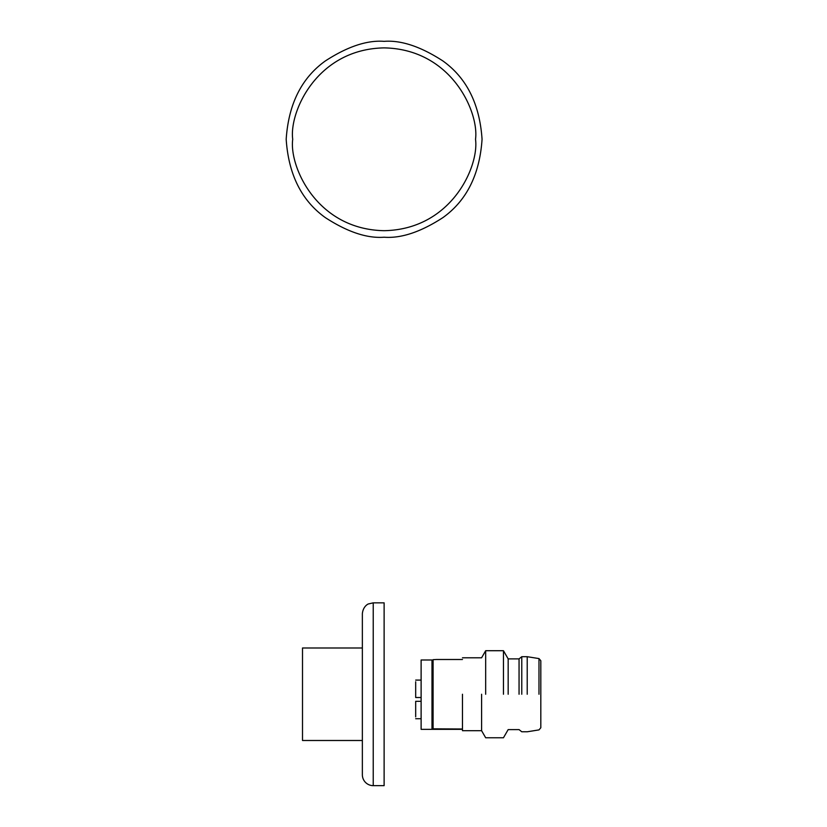 <?xml version="1.0" encoding="UTF-8"?>
<svg xmlns="http://www.w3.org/2000/svg" width="827" height="827" viewBox="0 0 827 827"><rect width="100%" height="100%" fill="white"/><g stroke="black" fill="none" stroke-linecap="round" stroke-linejoin="round"><path stroke-width="1.24" d="M384.121 237.215C367.095 238.527 347.516 231.994 325.362 217.635C301.586 200.62 288.53 174.507 286.183 139.287C288.53 104.057 301.586 77.945 325.362 60.94C347.516 46.57 367.095 40.047 384.121 41.35C401.147 40.047 420.726 46.57 442.879 60.94C466.645 77.945 479.701 104.057 482.058 139.287C479.701 174.507 466.645 200.62 442.879 217.635C420.726 231.994 401.147 238.527 384.121 237.215M292.717 139.287C289.036 112.544 316.462 49.124 384.121 47.883C451.769 49.124 479.195 112.544 475.525 139.287C479.195 166.02 451.769 229.441 384.121 230.692C316.462 229.441 289.036 166.02 292.717 139.287M415.681 681.758L415.681 697.512L421.119 697.512L415.681 697.512M519.056 694.246L519.056 658.881L519.056 694.246M508.171 694.246L508.171 658.881L508.171 694.246M503.457 694.246L503.457 650.715L503.457 694.246M521.775 694.246L521.775 656.7L521.775 694.246M485.676 694.246L485.676 650.715L485.676 694.246M527.212 694.246L527.212 656.7L527.212 694.246M481.593 694.246L481.593 730.696L481.593 694.246M462.469 659.491L436.356 659.491L433.09 659.667L431.994 660.845L433.09 659.667L433.09 728.825L431.994 727.646M462.469 694.246L462.469 730.696L462.469 694.246M462.469 729L433.09 728.825M540.817 694.246L540.817 660.732L540.817 694.246M432.686 728.721L431.994 728.721L431.994 659.987L421.119 659.987L421.119 729.342L421.119 694.246M461.383 729.342L421.119 729.342M431.994 659.987L421.119 659.987M421.119 701.317L415.681 701.317L415.681 716.885M373.235 785.65L384.121 785.65L384.121 602.842L373.235 602.842L373.235 785.65A10.885 10.885 0 0 1 362.36 774.765L362.36 613.717C363.053 606.026 368.594 603.72 368.449 603.948L373.235 602.842M362.36 647.996L302.506 647.996L302.506 740.496L362.36 740.496M538.987 694.246L538.987 658.581L538.987 694.246M421.119 680.094L415.681 680.094M421.119 718.725L415.681 718.725L421.119 718.725M462.469 730.696L481.593 730.696L485.676 737.767L503.457 737.767L508.171 729.61L519.056 729.61L521.775 731.781L527.212 731.781L538.987 729.9L540.817 727.75L540.817 660.732L538.987 658.581L527.212 656.7L521.775 656.7L519.056 658.881L508.171 658.881L503.457 650.715L485.676 650.715L481.593 657.796L462.469 657.796"/></g></svg>
